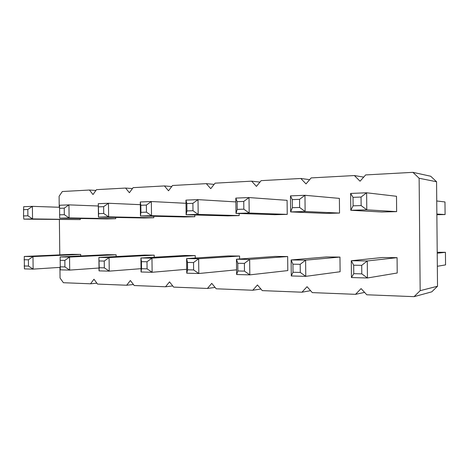 <?xml version="1.0" encoding="UTF-8"?>
<svg xmlns="http://www.w3.org/2000/svg" width="469" height="469" viewBox="0 0 469 469"><rect width="100%" height="100%" fill="white"/><g stroke="black" fill="none" stroke-linecap="round" stroke-linejoin="round"><path stroke-width="0.7" d="M59.235 207.263L59.106 196.241L62.342 191.516L89.462 190.033L95.91 190.455M89.462 190.033L93.009 194.553L96.479 189.652L125.581 188.057L129.391 192.73L133.12 187.647L164.426 185.935L168.523 190.777L172.545 185.489L206.319 183.643L210.745 188.667L215.095 183.162L251.636 181.163L256.432 186.386L261.151 180.641L300.817 178.472L306.023 183.907L311.158 177.909L354.371 175.547L360.051 181.21L365.662 174.925L412.913 172.34L419.128 178.255L420.171 290.663L414.068 296.66L366.811 294.778L361.083 288.593L355.525 294.333L312.301 292.615L307.054 286.7L301.96 292.205L262.282 290.628L257.446 284.964L252.768 290.247L216.215 288.793L211.754 283.364L207.433 288.447L173.653 287.104L169.52 281.881L165.528 286.782L134.21 285.533L130.37 280.509L126.665 285.234L97.552 284.079L93.976 279.237L90.529 283.798L63.397 282.719L60.055 278.047L59.932 267.377M59.792 254.878L59.381 219.633M340.107 271.739L339.966 257.076L326.465 256.936L291.12 259.955L291.278 275.965L293.008 272.26L300.283 272.43L305.77 276.347L340.107 271.739M339.533 213.067L326.031 213.407L290.633 211.906L292.357 207.691L299.627 207.468L305.126 211.507L339.533 213.067L339.392 198.393L304.961 195.292L290.469 195.878L290.633 211.906L305.126 211.507L304.961 195.292L299.544 199.343L292.275 199.612L292.357 207.691M396.639 211.63L396.498 196.282L366.623 192.788L366.787 209.836L396.639 211.63L381.877 212L350.789 210.27L353.104 205.827L361.136 205.58L366.787 209.836L350.789 210.27L350.624 193.439L353.022 197.343L353.104 205.827M353.679 265.202L361.71 265.337L367.274 260.952L367.438 277.982L397.22 272.999L397.073 257.663L382.311 257.51L351.275 260.741L351.439 277.56L353.761 273.679L353.679 265.202L351.275 260.741L367.274 260.952L397.073 257.663M287.239 214.38L287.092 200.327L249.016 197.56L249.174 213.032L287.239 214.38L274.84 214.696L235.989 213.389L237.22 209.379L243.833 209.174L249.174 213.032L235.989 213.389L235.825 198.1L237.138 201.676L237.22 209.379M287.808 270.584L287.661 256.537L275.268 256.408L236.464 259.24L236.628 274.517L237.865 270.971L244.478 271.129L249.813 274.863L287.808 270.584M239.161 215.593L227.746 215.881L186.123 214.743L186.943 210.921L192.982 210.733L198.176 214.415L239.161 215.593L239.143 213.495M239.618 259.011L239.583 256.045L228.169 255.927L186.598 258.583L186.756 273.192L187.577 269.798L193.621 269.939L198.809 273.515L236.575 269.827M59.528 208.318L64.241 208.142L68.943 204.871L69.095 217.921L115.726 218.695L106.633 218.923L59.692 218.173L59.54 205.252L68.943 204.871L98.32 206.002M115.726 218.695L115.708 217.446M116.148 256.537L116.13 254.778L107.038 254.685L60.143 256.93L60.29 269.845L69.699 270.091L99.023 268.016M140.319 204.672L108.468 203.265L108.626 216.848L153.797 217.739L153.779 216.285M153.797 217.739L144.012 217.985L98.443 217.124L98.613 213.624L103.708 213.471L108.626 216.848L98.443 217.124L98.291 203.681L98.613 213.624M195.262 258.032L195.239 255.587L184.686 255.482L140.911 257.985L141.063 271.985L141.538 268.719L147.078 268.848L152.126 272.278L186.715 269.294M154.231 257.223L154.207 255.165L144.423 255.066L98.9 257.434L99.053 270.871L99.223 267.735L104.323 267.852L109.236 271.141L141.028 268.673M186 203.3L151.346 201.523L151.505 215.681L194.823 216.707L194.805 214.978M194.823 216.707L184.27 216.971L140.448 215.98L140.911 212.328L146.451 212.158L151.505 215.681L140.448 215.98L140.29 201.975L140.835 205.275L140.911 212.328M80.715 255.945L80.703 254.415L72.226 254.327L24.271 256.461L24.417 268.889L33.135 269.124L60.225 267.359M59.534 207.275L32.396 206.354L32.543 218.912L80.299 219.586L80.287 218.501M80.299 219.586L23.831 219.146L23.526 215.928L27.888 215.793L32.543 218.912L23.831 219.146M412.913 172.34L430.712 176.238L436.563 181.749L437.518 286.242L431.773 291.841L414.068 296.66M90.529 283.798L96.89 283.182M125.581 188.057L132.446 188.561M126.665 285.234L133.43 284.519M164.426 185.935L171.748 186.545M165.528 286.782L172.727 285.932M206.319 183.643L214.122 184.393M207.433 288.447L215.101 287.433M251.636 181.163L259.955 182.101M252.768 290.247L260.911 289.021M300.817 178.472L309.657 179.668M301.96 292.205L310.589 290.68M354.371 175.547L363.709 177.106M355.525 294.333L364.601 292.392M419.128 178.255L436.563 181.749M420.171 290.663L437.518 286.242M339.966 257.076L305.612 260.143L305.77 276.347L291.278 275.965M292.932 264.194L300.201 264.311L305.612 260.143L291.12 259.955L292.932 264.194L293.008 272.26M361.136 205.58L361.048 197.044L366.623 192.788L350.624 193.439M361.71 265.337L361.792 273.867L367.438 277.982L351.439 277.56M243.833 209.174L243.751 201.43L249.016 197.56L235.825 198.1M287.661 256.537L249.655 259.41L249.813 274.863L236.628 274.517M237.783 263.273L244.396 263.385L249.655 259.41L236.464 259.24L237.783 263.273L237.865 270.971M235.866 201.91L198.018 199.63L198.176 214.415L186.123 214.743L185.964 200.122L186.861 203.558L186.943 210.921M186.861 203.558L192.906 203.329L198.018 199.63L185.964 200.122M239.583 256.045L198.651 258.741L198.809 273.515L186.756 273.192M187.494 262.441L193.539 262.54L198.651 258.741L186.598 258.583L187.494 262.441L187.577 269.798M64.241 208.142L64.312 214.679L69.095 217.921L59.692 218.173M60.143 256.93L69.547 257.053L116.13 254.778M60.132 260.324L64.845 260.401L69.547 257.053L69.699 270.091L64.921 266.931L60.208 266.82M103.708 213.471L103.631 206.671L108.468 203.265L98.291 203.681M195.239 255.587L151.968 258.132L152.126 272.278L141.063 271.985M147.078 268.848L146.996 261.766L151.968 258.132L140.911 257.985L141.456 261.673L141.538 268.719M154.207 255.165L109.084 257.569L109.236 271.141L99.053 270.871M99.147 260.969L104.247 261.057L109.084 257.569L98.9 257.434L99.223 267.735M146.451 212.158L146.375 205.07L151.346 201.523L140.29 201.975M24.271 256.461L32.988 256.572L80.703 254.415M24.042 259.72L28.404 259.797L32.988 256.572L33.135 269.124L28.48 266.081L24.118 265.976M27.888 215.793L27.812 209.502L32.396 206.354L23.679 206.706L23.526 215.928M436.856 214.052L445.093 214.544L436.862 214.726M436.739 200.984L444.975 201.951L445.093 214.544M437.214 253.225L445.433 252.316L437.208 252.269M437.337 266.281L445.55 264.903L445.433 252.316M300.201 264.311L300.283 272.43M290.469 195.878L292.275 199.612M299.544 199.343L299.627 207.468M361.048 197.044L353.022 197.343M361.792 273.867L353.761 273.679M243.751 201.43L237.138 201.676M244.396 263.385L244.478 271.129M192.906 203.329L192.982 210.733M193.539 262.54L193.621 269.939M64.312 214.679L59.604 214.82M64.845 260.401L64.921 266.931M103.631 206.671L98.537 206.858M146.996 261.766L141.456 261.673M104.247 261.057L104.323 267.852M146.375 205.07L140.835 205.275M28.404 259.797L28.48 266.081M27.812 209.502L23.45 209.666"/></g></svg>
